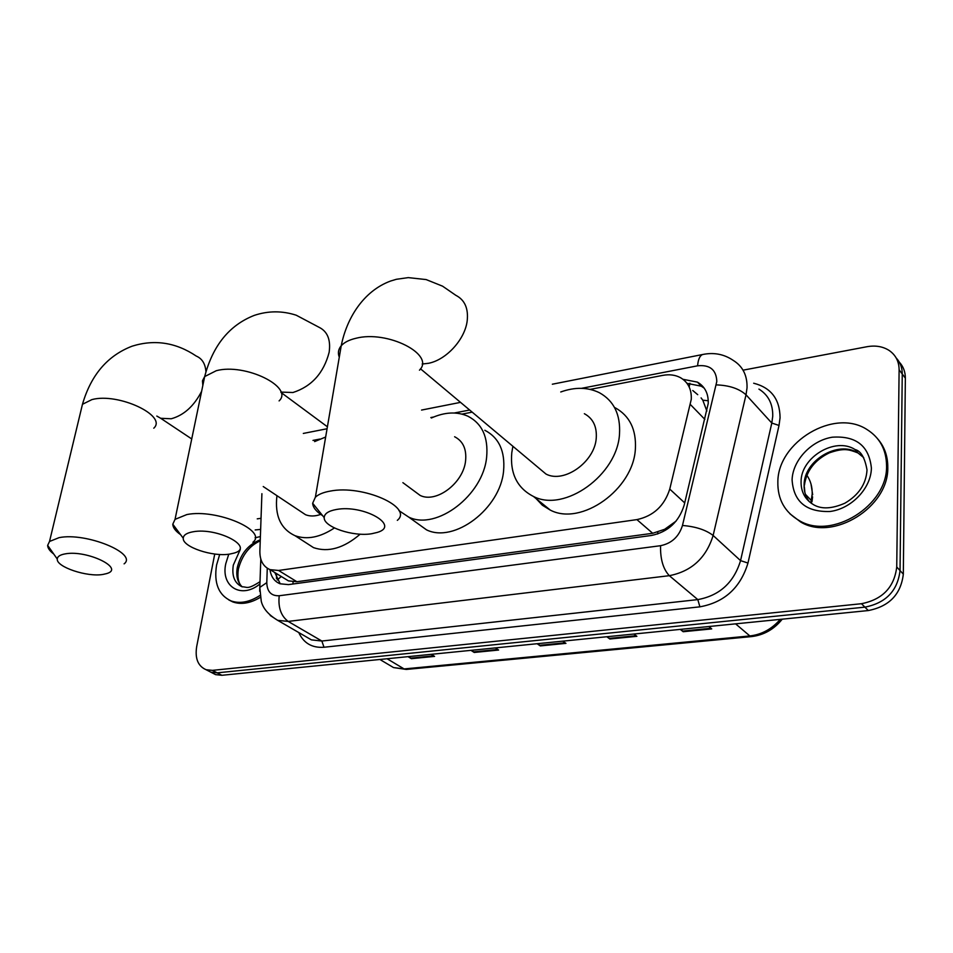 <?xml version="1.0" encoding="UTF-8"?>
<svg xmlns="http://www.w3.org/2000/svg" width="953" height="953" viewBox="0 0 953 953"><rect width="100%" height="100%" fill="white"/><g stroke="black" fill="none" stroke-linecap="round" stroke-linejoin="round"><path stroke-width="1.43" d="M261.908 493.678L259.871 551.108C259.776 560.483 263.183 566.666 270.092 569.656L278.574 570.466L636.902 519.611C653.448 516.026 664.396 505.852 669.756 489.092L691.282 399.283C691.687 389.348 688.078 382.141 680.43 377.65C675.272 374.91 669.375 374.148 662.764 375.375L590.145 389.384M284.042 578.185L288.437 580.877L296.895 581.723L652.686 533.287L664.658 529.296L676.07 521.124M706.864 411.029L702.802 400.2L701.098 397.901M472.176 412.149L462.026 414.102M269.949 569.608C271.009 576.72 274.393 581.449 280.075 583.784L288.437 584.618L651.495 535.455C667.993 531.988 678.881 521.91 684.147 505.245L708.222 403.5C708.579 393.732 704.994 386.608 697.453 382.129L682.979 379.294M687.006 383.344L701.313 386.203L704.207 388.133M743.054 370.169L866.944 346.725C875.414 345.212 882.788 346.439 889.066 350.406C895.689 354.957 899.036 361.425 899.12 369.812L896.737 566.975C894.295 587.262 882.538 599.508 861.464 603.714L212.424 670.364L206.098 669.721C197.998 666.171 194.853 658.475 196.675 646.622L214.735 554.027M899.263 362.092C903.313 366.44 905.338 371.789 905.35 378.115L903.325 574.135L900.037 570.573C897.631 590.789 885.921 602.975 864.907 607.144L217.177 672.842L210.851 672.175L207.361 670.376L210.851 672.175L217.177 672.842L864.907 607.144C885.921 602.975 897.631 590.789 900.037 570.573L902.253 373.981L900.037 570.573L896.737 566.975M896.154 357.911C900.216 362.271 902.253 367.632 902.253 373.981C902.253 367.632 900.216 362.271 896.154 357.911M280.242 583.844L274.786 572.527M903.325 574.135C900.942 594.291 889.268 606.43 868.314 610.551L221.894 675.296L215.581 674.629L212.09 672.818M408.98 656.557L411.362 658.69L408.027 656.653M431.256 654.33L434.568 656.391L411.362 658.69M607.645 636.664L609.849 638.998L606.787 636.747M633.876 634.031L636.89 636.318L609.849 638.998M681.073 629.314L683.182 631.72L680.263 629.397M708.853 626.526L711.724 628.897L683.182 631.72M471.878 650.256L474.213 652.46L470.949 650.351M495.369 647.909L498.598 650.041L474.213 652.46M538.016 643.632L540.28 645.908L537.123 643.728M562.818 641.155L565.951 643.358L540.28 645.908M777.851 481.873C777.851 441.894 834.244 407.944 867.051 429.565C879.857 437.689 886.361 449.756 886.564 465.767C887.803 505.781 831.624 540.327 799.329 520.636C784.676 512.142 777.517 499.217 777.851 481.873M877.963 439.19C884.551 446.945 887.827 456.296 887.779 467.232C889.042 507.199 832.934 541.673 800.663 521.994L790.013 513.87M193.03 531.786C186.681 532.93 183.429 535.086 183.25 538.242C182.333 546.915 212.841 557.136 229.84 554.062L234.188 553.062C255.333 547.236 217.344 527.14 193.03 531.786M180.582 534.657C175.507 531.107 172.91 527.617 172.791 524.21L175.042 519.361L186.859 514.56C216.534 508.497 268.007 530.666 252.902 542.281M413.423 490.461L420.166 495.441C436.319 503.494 463.468 482.98 465.588 460.787C466.708 449.113 463.051 441.096 454.617 436.748M431.387 417.998C444.813 411.982 457.011 411.398 467.994 416.247C482.194 423.668 488.401 437.296 486.638 457.106C483.231 495.274 436.486 530.738 408.777 517.134L398.95 510.629M484.839 430.268C498.991 437.713 505.245 451.245 503.589 470.877C500.42 508.664 454.176 543.508 426.551 529.868L415.115 521.672M336.385 509.486C328.44 510.939 324.377 513.643 324.199 517.622C323.496 527.009 353.349 536.968 371.765 533.716L377.257 532.429C400.736 525.734 363.629 504.328 336.385 509.486M322.65 515.68C316.241 511.618 312.918 507.472 312.655 503.244L315.383 497.204C318.397 494.357 323.341 492.32 330.191 491.105C362.926 484.505 413.709 507.258 397.33 520.35M537.599 467.006L546.009 474.058C564.093 483.719 594.91 461.86 596.256 437.987C596.971 426.515 593.004 418.415 584.356 413.697M560.757 391.969C574.993 386.894 587.858 387.132 599.354 392.696C613.875 400.748 620.594 414.495 619.51 433.937C617.484 474.975 564.462 512.762 533.454 496.453C517.145 488.067 509.926 473.486 511.785 452.723L512.893 446.29M615.185 407.765C629.635 415.83 636.366 429.493 635.389 448.732C633.578 489.354 581.175 526.437 550.298 510.105L542.352 505.209L535.991 498.502M65.209 553.872C60.075 554.777 57.418 556.492 57.263 559.042C56.203 566.975 87.271 577.315 102.96 574.433L106.486 573.635C125.593 568.536 86.997 549.678 65.209 553.872M53.737 554.027C49.735 550.989 47.698 548.106 47.65 545.366L49.52 541.471L59.086 537.647C86.056 532.096 138.054 553.55 124.104 563.854M314.609 441.596L325.652 437.022M300.195 511.153L305.579 514.739C310.082 516.49 315.133 516.383 320.72 514.406M334.408 527.962C320.148 537.397 307.045 539.982 295.073 535.717C280.67 528.986 274.631 515.644 276.942 495.679M360.174 534.168C343.866 548.154 328.32 552.645 313.537 547.641L304.424 541.757M260.014 595.422C249.567 602.129 239.93 603.976 231.102 600.938C218.571 595.125 213.722 583.141 216.581 564.998L219.69 554.467M257.239 518.861L261.027 518.301M260.324 597.352C250.353 603.309 241.192 604.845 232.842 601.939L228.791 599.925M704.851 419.38L690.448 404.596M689.222 386.811L689.901 383.261M697.739 394.685L692.771 390.516M657.725 533.99L657.784 532.155M292.881 584.01L293.107 581.866M702.802 400.2L708.27 400.748M277.204 580.008L281.302 576.505M684.707 502.91L669.756 489.092M652.686 533.287L636.902 519.611M296.895 581.723L278.574 570.466M267.269 568.226L266.792 582.628C267.078 591.706 271.224 596.078 279.217 595.744L660.56 545.7C671.651 543.413 678.953 536.682 682.467 525.472L716.811 381.414C716.275 369.764 709.878 364.558 697.596 365.809L581.497 388.336M703.433 354.349L702.671 354.504C713.88 352.205 724.066 354.159 733.214 360.377C742.756 366.274 747.366 375.434 747.033 387.847L746.02 394.804L771.799 423.049L772.74 416.223C772.978 404.048 768.38 395.007 758.933 389.098M552.347 384.214L702.671 354.504C699.836 355.612 698.144 359.376 697.596 365.809M753.68 383.225C771.048 387.645 779.852 399.152 780.066 417.771L779.018 425.443L747.974 563.044C740.493 587.739 724.459 602.344 699.895 606.835L323.996 647.254C312.072 648.088 303.65 643.18 298.765 632.542M861.464 603.714L868.314 610.551M899.12 369.812L905.35 378.115M212.424 670.364L221.894 675.296M716.275 384.893C729.176 385.31 739.087 388.61 746.02 394.804L713.13 535.467L740.552 560.626L771.799 423.049L779.018 425.443M682.467 525.472C695.595 526.544 705.816 529.868 713.13 535.467C706.161 557.934 691.556 571.335 669.328 575.683L697.81 599.604C719.634 595.565 733.881 582.569 740.552 560.626L747.974 563.044M660.56 545.7C660.238 559.113 663.157 569.108 669.328 575.683L288.163 621.416L321.852 641.035L697.81 599.604L699.895 606.835M279.217 595.744C278.002 607.43 280.992 615.983 288.163 621.416L277.668 620.332L270.223 615.471M305.508 636.449L311.428 639.88L321.852 641.035L323.996 647.254M469.65 410.028L454.283 413.006M433.651 417.009L430.839 417.545M319.803 439.083L312.977 440.405M259.704 591.313L259.812 587.417L266.792 582.628M810.848 502.946L812.182 494.059C812.373 486.9 810.586 480.622 806.834 475.213M811.611 503.494L811.36 500.587L805.392 494.285M751.452 636.604L406.288 669.435L404.108 668.935L749.856 635.949L751.631 636.58C763.925 635.079 774.122 629.278 782.234 619.176M387.537 664.027L393.529 667.576L404.108 668.935L387.085 658.749M735.597 623.846L749.856 635.949C761.709 634.579 771.835 629.051 780.257 619.379M539.612 645.324L565.129 642.787M609.193 638.403L636.104 635.722M682.562 631.1L710.974 628.277M473.51 651.888L497.752 649.481M410.66 658.142L433.698 655.855M801.068 481.622C800.913 457.285 835.185 436.617 855.079 449.554C860.904 450.96 864.883 457.774 867.016 469.984C866.158 483.921 858.796 494.976 844.93 503.172C832.136 508.783 821.808 509.355 813.91 504.911C805.214 499.777 800.937 492.01 801.068 481.622M792.086 479.764C792.765 460.192 811.348 440.477 832.314 437.201C856.08 435.604 869.1 445.873 871.387 468.018C871.197 488.15 851.505 508.783 830.051 511.487C806.167 512.226 793.504 501.647 792.086 479.764M809.383 501.754C805.678 496.942 803.915 491.307 804.106 484.863C803.927 460.585 838.116 440.012 857.974 452.949L863.692 457.595M280.885 392.088L292.952 392.517C311.631 386.489 323.698 373.088 329.142 352.312C330.894 339.768 327.498 331.406 318.945 327.236L296.24 315.217C282.207 310.678 268.222 310.738 254.284 315.383C229.351 325.14 212.817 345.534 204.681 376.566L202.477 380.795L202.834 385.512M279.098 400.903C294.12 387.049 245.195 362.89 216.295 370.705L204.681 376.566L175.042 519.361M422.155 364.022L428.505 363.296C446.349 359.877 465.088 339.316 467.208 320.696C468.495 308.319 464.683 299.861 455.784 295.287L442.585 286.186L426.146 279.574L408.289 277.621L396.388 279.289L390.575 281.04C363.415 291.046 346.654 318.29 341.234 345.76C338.303 349.203 337.66 353.003 339.28 357.149M419.463 370.181C435.592 354.611 387.394 329.833 355.695 338.339C349.048 339.923 344.224 342.401 341.234 345.76L315.383 497.204M205.955 371.837C205.36 363.843 202.131 358.59 196.258 356.065C175.971 342.461 154.612 339.161 132.157 346.165C107.57 355.588 91.011 374.958 82.458 404.298L80.767 411.351M153.778 428.183C167.74 415.806 118.303 392.398 91.917 399.593L82.458 404.298L49.52 541.471M156.792 416.056L160.7 418.284L171.23 418.772C183.893 415.258 194.019 406.097 201.631 391.278M260.014 581.699C246.601 590.205 247.518 586.691 242.133 586.822C234.593 583.296 231.65 576.053 233.318 565.081L240.287 549.464M255.082 537.778L260.383 536.575M259.931 583.963C241.252 599.497 220.572 586.5 225.79 563.64L228.756 554.217M255.178 529.951L260.634 529.415M242.241 586.857C237.523 582.426 235.879 575.957 237.309 567.464C240.787 553.598 248.447 544.377 260.264 539.827M276.608 573.646L276.465 578.566M288.437 580.877L270.092 569.656M701.313 386.203L697.453 382.129M206.098 669.721L215.581 674.629M260.8 559.101L259.812 587.417L261.241 601.14C262.873 608.288 268.353 614.685 277.668 620.332L305.127 636.223M460.513 402.369L421.56 410.064M327.07 428.743L303.316 433.436M812.599 496.835L812.016 501.564M406.288 669.435L393.529 667.576L379.878 659.476M812.671 494.726L811.003 483.993M855.079 449.554L857.974 452.949C848.599 449.304 843.989 447.827 829.313 452.866C814.708 460.001 806.417 470.806 804.427 485.28M804.356 486.769L804.868 492.475M799.329 520.636L800.663 521.994M183.25 538.242L172.791 524.21M408.777 517.134L426.551 529.868M420.166 495.441L402.893 482.659M327.403 426.789L280.992 392.445M324.199 517.622L312.655 503.244M533.454 496.453L550.298 510.105M546.009 474.058L420.499 368.799M57.263 559.042L47.65 545.366M295.073 535.717L313.537 547.641M305.579 514.739L263.231 486.542M191.732 438.952L160.7 418.284M260.229 540.839C249.46 545.747 242.217 555.027 238.488 568.667M238.357 569.358C237.321 576.625 238.179 582.021 240.93 585.547M231.102 600.938L232.842 601.939"/></g></svg>

